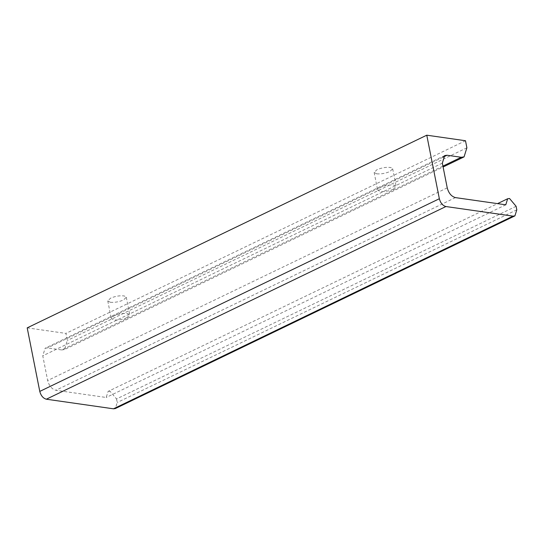 <?xml version="1.0" encoding="UTF-8"?>
<svg xmlns="http://www.w3.org/2000/svg" width="544" height="544" viewBox="0 0 544 544"><rect width="100%" height="100%" fill="white"/><g stroke="black" fill="none" stroke-linecap="round" stroke-linejoin="round"><path stroke-width="0.41" stroke-dasharray="2.72 2.04" d="M393.36 189.203C388.885 191.094 384.499 191.855 380.188 191.481L377.645 190.114L380.446 187.354C385.478 185.3 390.102 184.579 394.312 185.205L396.161 186.442L393.36 189.203M376.693 173.828C381.004 174.202 385.39 173.441 389.864 171.55L392.666 168.796L390.816 167.552C386.607 166.926 381.983 167.647 376.951 169.701L374.15 172.462L376.693 173.828M126.976 317.648C122.509 319.539 118.116 320.3 113.812 319.926L111.268 318.56L114.07 315.799C119.102 313.745 123.719 313.024 127.935 313.65L129.785 314.894L126.976 317.648M110.316 302.274C114.621 302.648 119.014 301.886 123.481 299.996L126.29 297.242L124.44 296.004C120.224 295.378 115.607 296.092 110.575 298.146L107.773 300.907L110.316 302.274M442.925 166.11L61.676 349.942L47.478 347.915L45.125 348.235L42.772 355.817L47.661 380.528C49.13 385.907 51.864 389.157 55.862 390.279L106.209 397.48L108.093 391.422L497.536 203.633M27.2 327.862L65.926 333.404L67.32 340.462L64.498 349.554L443.102 166.994M61.676 349.942L64.498 349.554M516.1 206.292L116.532 398.956L109.97 391.156L108.093 391.422M116.532 398.956L117.232 402.485L115.348 408.551M505.777 204.809L106.209 397.48M465.494 140.733L65.926 333.404M442.972 157.202L47.478 347.915M516.8 209.821L117.232 402.485M455.43 197.608L55.862 390.279M447.229 187.857L47.661 380.528M442.34 163.146L42.772 355.817M466.888 147.791L67.32 340.462M392.666 168.796L396.161 186.442M374.15 172.462L377.645 190.114M126.29 297.242L129.785 314.894M107.773 300.907L111.268 318.56M444.693 155.57L45.125 348.235"/><path stroke-width="0.82" d="M443.102 166.994L464.066 156.883L461.244 157.277L447.046 155.244L444.693 155.57L442.34 163.146L447.229 187.857C448.691 193.236 451.432 196.486 455.43 197.608L505.777 204.809L507.661 198.75L509.538 198.492L516.1 206.292L516.8 209.821L514.916 215.88L513.033 216.138L445.91 206.536L46.342 399.208L113.465 408.809L115.348 408.551L514.916 215.88M445.91 206.536C442.707 205.639 440.524 203.041 439.348 198.737L39.78 391.408C40.956 395.712 43.139 398.31 46.342 399.208M39.78 391.408L27.2 327.862L426.768 135.191L465.494 140.733L466.888 147.791L464.066 156.883M439.348 198.737L426.768 135.191M447.046 155.244L442.972 157.202M461.244 157.277L442.925 166.11M513.033 216.138L113.465 408.809M497.536 203.633L507.661 198.75"/></g></svg>
